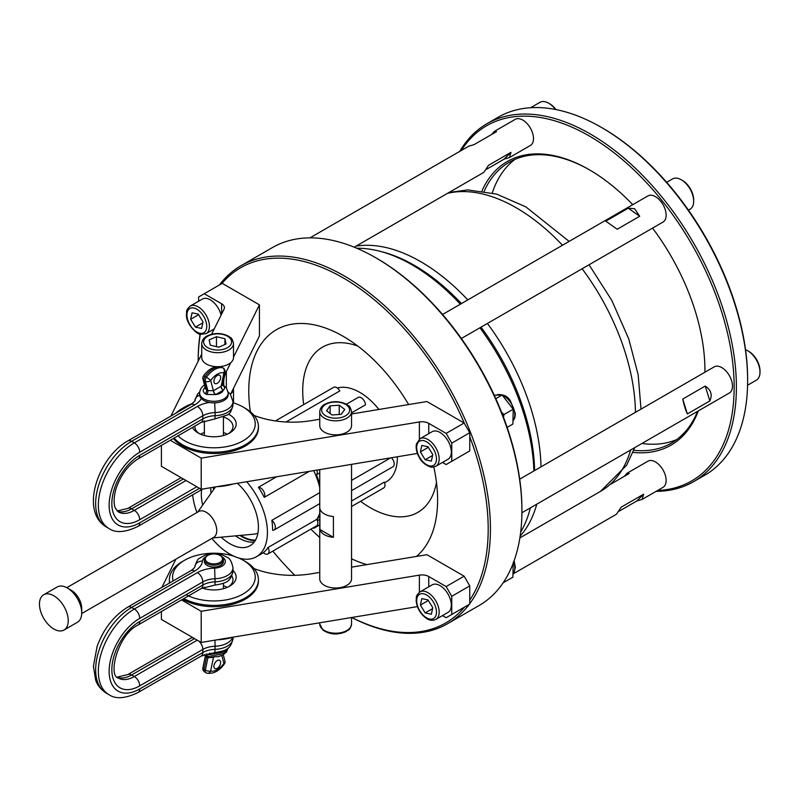 <?xml version="1.0" encoding="UTF-8"?>
<svg xmlns="http://www.w3.org/2000/svg" width="800" height="800" viewBox="0 0 800 800"><rect width="100%" height="100%" fill="white"/><g stroke="black" fill="none" stroke-linecap="round" stroke-linejoin="round"><path stroke-width="1.2" d="M397.36 456.76A53.1 30.66 60 0 1 391.7 477.05A53.1 30.66 60 0 1 386.37 481.73L384.54 482.78M337.35 388.04A53.1 30.66 60 0 1 378.93 409.46M351.54 506.52L383.72 487.94A6.04 3.49 -120 0 0 384.29 482.1L351.54 501.01M319.75 519.36L317.43 520.7M275.42 420.94L333.68 387.3A6.04 3.49 -120 0 1 339.8 390.94L286.02 422M346.39 404.23L358.19 397.42A6.04 3.49 -120 0 1 362.73 398.92A6.04 3.49 -120 0 1 365.47 404.83L351.54 412.87M319.75 472.87L316.41 474.79A53.1 30.66 60 0 1 319.75 484.61M390.54 457.9L351.54 480.41M319.75 514.53A53.1 30.66 60 0 1 317.02 519.67M316.41 474.79A6.04 3.49 -120 0 0 316.89 470.1M312.65 528.11A6.04 3.49 -120 0 0 314.48 527.92A6.04 3.49 -120 0 0 315.56 526.44M351.54 490.65L392.95 466.74A6.04 3.49 -120 0 0 391.42 457.75M192.65 494.85A53.1 30.66 -120 0 0 196.93 512.53M211.87 538.41A53.1 30.66 -120 0 0 256.43 556.75A53.1 30.66 -120 0 0 246.71 481.73M268.06 547.48A6.04 3.49 60 0 1 267.81 554A6.04 3.49 60 0 1 263.37 552.59A53.1 30.66 -120 0 0 268.06 547.48L316.85 519.32A53.1 30.66 -120 0 0 319.75 512.99M271.83 520.33A6.04 3.49 60 0 1 275.17 525.62A6.04 3.49 60 0 1 274.11 529.99A6.04 3.49 60 0 1 272.59 530.24A53.1 30.66 -120 0 0 271.83 520.33L319.75 492.66M319.75 487.71A53.1 30.66 -120 0 0 313.72 470.63M264.24 497.38A53.1 30.66 -120 0 0 258.39 487.3A6.04 3.49 60 0 1 263.53 491.03A6.04 3.49 60 0 1 264.24 497.38L309.31 471.36M258.39 487.3L276.6 476.78M316.85 519.32A6.04 3.49 60 0 1 316.6 525.83L267.81 554M213.47 487.24A40.38 23.31 -120 0 0 213.54 489.7M239.95 535.45A40.38 23.31 -120 0 0 255.2 540.61M210.79 487.69A40.38 23.31 -120 0 0 211.01 493.28M235.59 535.85A40.38 23.31 -120 0 0 254.23 542.04M201.63 489.67A40.38 23.31 -120 0 0 202.68 505.08M221.2 537.17A40.38 23.31 -120 0 0 250.07 545.73A40.38 23.31 -120 0 0 237.38 483.28M224.02 400.43A14.31 8.26 180 0 1 208.43 402.22A14.31 8.26 180 0 1 199.6 394.59L199.6 393.03A14.31 8.26 180 0 0 208.43 400.66A14.31 8.26 180 0 0 224.02 398.87A14.31 8.26 180 0 0 228.21 393.03L228.21 394.59A14.31 8.26 180 0 1 224.02 400.43M222.32 385.03L222.53 385.16C224.92 386.77 225.19 388.43 223.36 390.14L223.25 390.23A3.18 1.84 60 0 1 221.01 386.34L222.35 384.71L224.95 372.02A3.82 3.82 0 0 0 223.12 367.96A3.82 2.2 -60 0 0 222.76 367.82A3.82 3.07 103.4 0 1 223.91 372.82A3.82 1.56 11.6 0 0 224.95 372.02M203.5 375.91C208.57 368.96 214.32 365.91 220.74 366.77L220.74 366.77A3.82 3.07 103.4 0 1 221.41 367.04A20.07 11.59 120 0 0 205.05 376.49A3.82 0.53 35.7 0 0 203.5 375.91A3.82 3.82 0 0 0 202.92 379.12L205.48 388.69L206.52 389.86L207.87 390.63L213.55 390.64A3.18 1.84 60 0 0 215.8 394.53A9.54 5.51 0 0 0 223.25 390.23L215.64 394.6L206.49 394.42L205.28 393.72C202.89 392.02 202.62 390.17 204.45 388.14L205.21 387.67M217.28 383.3A4.77 2.75 -60 0 1 214.89 383.53A4.77 2.75 -60 0 1 214.89 378.03A4.77 2.75 -60 0 1 219.66 375.27A4.77 2.75 -60 0 1 220.39 379.09A4.77 2.75 -60 0 1 217.28 383.3M202.92 379.12A3.82 2.7 -15 0 0 204 380.44L206.52 389.86A3.18 1.9 -61.1 0 1 205.28 393.72M206.49 394.42A3.18 1.77 121 0 0 207.87 390.63L205.35 381.22A3.82 2.7 -15 0 0 210.65 380.47L213.4 390.73A3.18 1.82 59.6 0 0 215.64 394.6M222.06 367.41A3.82 2.2 120 0 0 221.77 367.18A3.82 2.2 120 0 0 221.41 367.04L222.76 367.82A20.07 11.59 -60 0 0 206.4 377.27A3.82 2.2 120 0 0 205.25 380.47A3.82 2.2 120 0 0 205.35 381.22L204 380.44A3.82 2.2 -60 0 1 203.91 379.69A3.82 2.2 -60 0 1 205.05 376.49L206.4 377.27A3.82 0.53 35.7 0 1 210.65 380.47A16.26 9.39 120 0 1 223.91 372.82L221.16 386.25A3.18 1.85 60.4 0 0 223.36 390.14M205.39 388.34A3.18 1.84 60 0 1 204.56 388.04A9.54 5.51 0 0 1 205.05 387.09M205.41 388.43A3.18 1.82 59.6 0 1 204.45 388.14M209.35 653.19A14.31 8.26 -0 0 0 226.64 649.13M217.28 660.55A4.77 2.75 120 0 0 214.16 664.75A4.77 2.75 120 0 0 214.89 668.57A4.77 2.75 120 0 0 219.66 665.82A4.77 2.75 120 0 0 219.66 660.31A4.77 2.75 120 0 0 217.28 660.55M214.09 657.19L207.87 657.85L205.44 655.38M213.43 657.19A3.18 1.85 60.4 0 0 213.4 657.6L210.65 671.03A3.82 1.56 -168.4 0 1 205.35 670.17L207.87 657.85A3.18 1.87 118.2 0 0 207.75 656.25M206.57 655.82A3.18 1.8 -58.2 0 1 206.52 657.07L204 669.39A3.82 1.56 -168.4 0 1 202.87 667.93L205.45 655.31M221.82 655.57L223.91 663.37A16.26 9.39 120 0 1 210.65 671.03A3.82 3.07 103.4 0 1 207.07 673.18L207.07 673.18A3.82 3.07 103.4 0 1 206.4 672.91A3.82 2.2 120 0 1 206.04 672.77L204.7 671.99A3.82 2.2 -60 0 1 203.91 670.25A3.82 2.2 -60 0 1 204 669.39L205.35 670.17A3.82 2.2 120 0 0 205.25 671.03A3.82 2.2 120 0 0 206.04 672.77A3.82 3.82 0 0 0 207.07 673.18C213.5 674.04 219.24 670.99 224.31 664.04A3.82 3.82 0 0 0 224.89 660.83L224.89 660.83A3.82 2.7 165 0 1 223.91 663.37A3.82 0.53 35.7 0 1 224.31 664.04M219.98 562.42A8.58 4.96 -0 0 0 219.98 555.41A8.58 4.96 -0 0 0 207.84 555.41A8.58 4.96 -0 0 0 207.84 562.42A8.58 4.96 -0 0 0 219.98 562.42M220.3 555.61A9.54 5.51 180 0 1 220.65 555.8A9.54 5.51 180 0 1 223.44 559.69A9.54 5.51 180 0 1 220.65 563.59A9.54 5.51 180 0 1 210.26 564.78A9.54 5.51 180 0 1 204.37 559.69A9.54 5.51 180 0 1 207.16 555.8A9.54 5.51 180 0 1 207.52 555.61M204.37 559.69L204.37 561.51A9.54 5.51 -0 0 0 210.26 566.6A9.54 5.51 -0 0 0 220.65 565.41A9.54 5.51 -0 0 0 223.44 561.51L223.44 559.69M356.78 248.25A172.32 99.49 60 0 1 379.89 251.26A172.32 99.49 60 0 1 412.11 264.85A172.32 99.49 60 0 1 460.35 304.2M479.91 327.79A172.32 99.49 60 0 1 533.89 470.97M530.33 507.9A172.32 99.49 60 0 1 529.63 510.6A172.32 99.49 60 0 1 520.68 532.12M182.4 631.58A44.51 25.7 -0 0 0 182.43 631.6A44.51 25.7 -0 0 0 182.46 631.62L184.68 632.9A41.33 23.86 180 0 0 184.73 632.93M224.04 588.53A19.08 11.01 -0 0 0 223.44 588.32M204.37 588.32A19.08 11.01 -0 0 0 203.77 588.53M233.15 637.15A41.33 23.86 180 0 1 217 639.82M464.13 607.33L464.5 607.12A205.07 118.4 -120 0 1 351.82 617.48M442.48 615.6L446.14 617.71L469.75 604.09L469.75 600.14A205.07 118.4 -120 0 0 469.75 436.69L469.75 432.75L451.76 443.13L446.14 433.4L428.76 423.36L428.76 433.65M161.41 611.53L161.41 619.47L201.2 642.44L417.4 606.61M169.74 582.87A44.51 25.7 180 0 1 169.39 579.68A44.51 25.7 180 0 1 182.43 561.51L184.68 560.21A41.33 23.86 -0 0 0 173.11 580.93M186.06 594.72A41.33 23.86 -0 0 0 243.8 593.57A41.33 23.86 -0 0 0 243.13 560.21L245.38 561.51A44.51 25.7 180 0 1 258.42 579.68A44.51 25.7 180 0 1 231.81 603.21A44.51 25.7 180 0 1 183.8 598.61M258.42 579.68L258.42 580.98A44.51 25.7 180 0 1 231.08 604.69A44.51 25.7 180 0 1 182.64 599.27M169.53 582.99A44.51 25.7 180 0 1 169.39 580.98L169.39 579.68M223.44 585.72A19.08 11.01 180 0 1 227.23 587.38M228.43 586.82A19.08 11.01 -0 0 0 232.98 579.68A19.08 11.01 -0 0 0 231.82 575.9M243.13 560.21A41.33 23.86 -0 0 0 238.73 558.01M233.98 556.23A41.33 23.86 -0 0 0 184.68 560.21M232.98 570.47A22.26 12.85 180 0 1 229.64 586.17A22.26 12.85 180 0 1 202.21 588.02M182.4 478.42A44.51 25.7 -0 0 0 182.43 478.44A44.51 25.7 -0 0 0 182.46 478.46L184.68 479.74A41.33 23.86 180 0 0 184.73 479.77M224.04 435.36A19.08 11.01 -0 0 0 223.44 435.15M204.37 435.15A19.08 11.01 -0 0 0 203.77 435.36M233.15 483.98A41.33 23.86 180 0 1 217 486.66M178.04 435.79A41.33 23.86 -0 0 0 234.4 444.65A41.33 23.86 -0 0 0 249.83 412.12A41.33 23.86 -0 0 0 243.13 407.05L245.38 408.35A44.51 25.7 180 0 1 252.59 413.81A44.51 25.7 180 0 1 258.42 426.52A44.51 25.7 180 0 1 224.17 451.53A44.51 25.7 180 0 1 174.12 438.05M175.82 413.22A44.51 25.7 180 0 1 182.43 408.35L184.68 407.05A41.33 23.86 -0 0 0 178.35 411.76M258.42 426.52L258.42 427.82A44.51 25.7 180 0 1 223.34 452.93A44.51 25.7 180 0 1 173.4 438.47M200.58 434.21A19.08 11.01 180 0 1 204.37 432.56M223.44 432.56A19.08 11.01 180 0 1 227.23 434.21M228.43 433.66A19.08 11.01 -0 0 0 232.98 426.52A19.08 11.01 -0 0 0 230.49 421.07A19.08 11.01 -0 0 0 223.67 417.06M194.84 426.09A19.08 11.01 -0 0 0 194.83 426.52A19.08 11.01 -0 0 0 199.38 433.66M243.13 407.05A41.33 23.86 -0 0 0 232.98 402.75M192.36 403.56A41.33 23.86 -0 0 0 184.68 407.05M228.4 414.17A22.26 12.85 180 0 1 233.25 417.57A22.26 12.85 180 0 1 229.64 433.01A22.26 12.85 180 0 1 198.17 433.01A22.26 12.85 180 0 1 192.5 427.44M254.05 415.42A68.68 39.65 -0 0 0 311.26 420.64L319.75 419.24M219.93 366.61A15.9 9.18 -0 0 0 230.76 362.69L226.34 371.61A68.68 39.65 -0 0 0 223.69 382.52A68.68 39.65 -0 0 0 223.89 385.55M201.72 343.51A15.9 9.18 -0 0 0 211.43 351.97A15.9 9.18 -0 0 0 233.51 343.51C231.82 336.43 230.43 338.17 228.15 335.98C221.2 332.75 214.22 332.73 207.21 335.91C203.94 337.47 202.11 340.01 201.72 343.51L201.72 357.53A15.9 9.18 -0 0 0 211.43 365.99A15.9 9.18 -0 0 0 216.33 366.68M221.62 314.06L221.62 303.77L204.24 293.74L222.22 283.35L259.43 304.83L233.51 357.14M221.62 303.77A9.54 5.51 180 0 1 224.42 307.67A9.54 5.51 180 0 1 224.05 309.19L211.58 334.25M170.91 416.06L201.72 354.09M419.38 439.1L419.38 421.96L201.2 458.13L170.28 440.27M419.38 421.96A9.54 5.51 180 0 1 428.76 423.36M446.14 433.4L464.13 423.01L469.75 432.75M351.54 413.98L426.92 401.53L464.13 423.01M319.75 411.66L319.75 425.68A15.9 9.18 -0 0 0 337.58 434.79A15.9 9.18 -0 0 0 351.54 425.68L351.54 411.66C349.85 404.57 348.46 406.32 346.18 404.12C339.23 400.9 332.25 400.87 325.24 404.05C321.97 405.61 320.14 408.15 319.75 411.66A15.9 9.18 -0 0 0 337.58 420.77A15.9 9.18 -0 0 0 351.54 411.66M436.47 482.31A95.38 55.07 60 0 1 360.56 501.31M303.7 404.61A95.38 55.07 60 0 1 357.82 346.08M379.89 251.26L382.56 251.95A170.1 98.21 60 0 1 414.36 265.37A170.1 98.21 60 0 1 461.4 303.59M481.02 327.14A170.1 98.21 60 0 1 534.61 470.56M530.38 507.87A170.1 98.21 60 0 1 530.36 507.95L529.63 510.6M356.06 246.13A170.1 98.21 60 0 1 420.75 261.68A170.1 98.21 60 0 1 467.79 299.91M487.41 323.45A170.1 98.21 60 0 1 541 466.87M536.77 504.18A170.1 98.21 60 0 1 520.13 536.18M624.31 476.33L626.99 473.28L647.91 461.2A15.1 8.72 60 0 1 661.79 468.01A15.1 8.72 60 0 1 663.01 487.36L642.09 499.44L636.81 500.98L643.63 494.21L621.15 507.19L616.48 514.22L513.38 573.75M521.91 512.76L729.33 393.01A15.1 8.72 -120 0 0 731.65 380.91A15.1 8.72 -120 0 0 721.78 367.6A15.1 8.72 -120 0 0 714.23 366.85L519.7 479.16M461.35 338.5L663.01 222.07A15.1 8.72 -120 0 0 665.33 209.97A15.1 8.72 -120 0 0 655.46 196.66A15.1 8.72 -120 0 0 647.91 195.92L442.55 314.48M354.23 247.19L483.84 172.36L488.51 165.33L510.99 152.35L509.45 157.57L530.37 145.49A15.1 8.72 -120 0 0 530.37 128.06A15.1 8.72 -120 0 0 515.27 119.34L494.35 131.41L496.51 131.67L474.02 144.65L468.74 146.2L309.95 237.87M698.3 410.92A163.74 94.54 60 0 1 689.41 428.09A163.74 94.54 60 0 1 632.97 452.4M481.97 190.87A163.74 94.54 60 0 1 589.14 169.66A163.74 94.54 60 0 1 632.74 204.67M652.56 228.11A163.74 94.54 60 0 1 704.92 370.19A163.74 94.54 60 0 1 704.91 372.23A162.15 93.62 -120 0 0 704.92 369.54M657.61 490.48A205.07 118.4 -120 0 0 714.72 459.57A205.07 118.4 -120 0 0 659.64 197.73A205.07 118.4 -120 0 0 461.32 150.48M612.9 482.25A205.07 118.4 -120 0 0 613.6 482.52M601.51 127.47L602.63 128.12A205.07 118.4 60 0 1 675.13 192.41A205.07 118.4 60 0 1 747.63 379.28L747.63 380.58A206.66 119.32 -120 0 0 601.51 127.47A206.66 119.32 -120 0 0 498.17 117.23L486.93 123.72A206.66 119.32 60 0 1 679.22 220.19A206.66 119.32 60 0 1 716.82 460.13A206.66 119.32 60 0 1 693.59 481.67A206.66 119.32 60 0 1 656.09 491.35M613.36 482.65A206.66 119.32 60 0 1 612.73 482.4M459.8 151.36A206.66 119.32 60 0 1 486.93 123.72M693.59 481.67L704.83 475.18A206.66 119.32 -120 0 0 728.06 453.64A206.66 119.32 -120 0 0 747.63 380.58M633.77 450.31A162.15 93.62 -120 0 0 671.34 443.13A162.15 93.62 -120 0 0 689.56 426.23A162.15 93.62 -120 0 0 697.54 411.36M589.7 169.98A162.15 93.62 -120 0 0 509.19 162.27A162.15 93.62 -120 0 0 484.18 191.21M676.76 439.54A162.15 93.62 60 0 1 641.97 443.45M492.27 192.91A162.15 93.62 60 0 1 515 159.37M555.47 109.48A17.49 10.1 -120 0 0 548.67 103.21L549.79 103.86A15.9 9.18 60 0 1 555.99 109.59M548.67 103.21A17.49 10.1 -120 0 0 539.93 102.34L530.6 107.73M747.64 350.72L748.76 351.37A15.9 9.18 60 0 1 760 370.84L760 372.14A17.49 10.1 -120 0 0 747.64 350.72A17.49 10.1 -120 0 0 745.54 349.72M747.58 385.23L756.38 380.15A17.49 10.1 -120 0 0 760 372.14M681.31 179.79L682.44 180.44A15.9 9.18 60 0 1 693.68 199.91L693.68 201.21A17.49 10.1 -120 0 0 681.31 179.79A17.49 10.1 -120 0 0 672.57 178.92L666.68 182.32M688.45 210.14L690.06 209.21A17.49 10.1 -120 0 0 693.68 201.21M705.23 386.07L682.75 399.05C684.1 405.43 685.64 410.38 687.36 413.91L709.85 400.93L705.23 386.07C711.02 389.89 712.56 394.84 709.85 400.93M687.36 413.91L682.75 399.05M230.76 362.69A15.9 9.18 -0 0 0 233.51 357.53L233.51 343.51M210.3 345.15L218.75 347.21L226.07 344.02L224.94 338.76L216.48 336.7L209.16 339.89L210.3 345.15M216.48 346.66L216.48 336.7M224.94 344.51L224.94 338.76M259.43 304.83L259.43 335.99L233.5 388.32A15.9 9.18 180 0 1 233.51 388.68A15.9 9.18 180 0 1 230.76 393.85L230.5 394.37M233.5 388.32L230.76 393.85M332.06 414.98L341.17 414.33L344.75 409.45L339.23 405.22L330.12 405.87L326.54 410.75L332.06 414.98M330.12 413.49L330.12 405.87M339.23 414.47L339.23 405.22M417.4 453.44L201.2 489.28L161.41 466.3L161.41 445.39M221.06 315.18A15.9 9.18 -120 0 0 202.38 299.06L190.24 306.07C184.95 311.08 187.16 311.41 186.39 314.48C186.08 325.37 199.16 335.89 200.74 334.31L206.14 333.6A15.9 9.18 -120 0 0 206.14 315.25A15.9 9.18 -120 0 0 190.24 306.07M213.56 330.27L212.74 329.79M204.24 293.74L198.62 296.98L198.62 301.23M442.48 462.44L446.14 464.55L451.76 461.31L451.76 443.13M451.76 461.31L469.75 450.92L469.75 436.69M435.88 466.25L448.02 459.24A15.9 9.18 -120 0 0 448.02 440.88A15.9 9.18 -120 0 0 432.12 431.7L419.98 438.71L416.42 444C415.66 448.12 416.57 452.54 419.16 457.25C421.25 461.61 425 464.83 430.39 466.93C430.92 467.47 432.75 467.24 435.88 466.25A15.9 9.18 -120 0 0 435.88 447.89A15.9 9.18 -120 0 0 419.98 438.71M201.2 489.28L201.2 458.13M464.13 454.17L469.75 450.92M250.37 411.78A133.54 77.1 60 0 1 343.19 336.32L343.19 336.32A133.54 77.1 60 0 1 408.64 404.55M433.8 467.02A133.54 77.1 60 0 1 437.61 499.86A133.54 77.1 60 0 1 416.45 556.43M366.98 564.6A133.54 77.1 60 0 1 351.54 558.78M319.75 537.43A133.54 77.1 60 0 1 310.87 529.14M200.32 334.21A205.07 118.4 -120 0 0 198.18 361.21L198.18 360.33A206.66 119.32 60 0 1 200.1 334.15M272.81 551.12A205.07 118.4 -120 0 0 294.85 575.31M181.52 599.92L201.2 611.29L419.38 575.13A9.54 5.51 180 0 1 428.76 576.53L446.14 586.56L464.13 576.18L426.92 554.7L351.54 567.15M464.13 576.18L469.75 585.91L469.75 600.14M464.5 423.65A205.07 118.4 -120 0 0 343.19 277.91A205.07 118.4 -120 0 0 221.91 283.53M201.2 611.29L201.2 642.44M435.88 619.41L448.02 612.4A15.9 9.18 -120 0 0 449.69 597.47A15.9 9.18 -120 0 0 436.72 584.31A15.9 9.18 -120 0 0 432.12 584.87L419.98 591.88C414.69 596.88 416.9 597.22 416.14 600.29C416.82 607.92 420.29 613.98 426.55 618.46C429.54 620.51 432.65 620.83 435.88 619.41A15.9 9.18 -120 0 0 437.55 604.48A15.9 9.18 -120 0 0 424.58 591.32A15.9 9.18 -120 0 0 419.98 591.88M469.75 585.91L451.76 596.3L451.76 614.47M451.76 596.3L446.14 586.56M319.75 572.4L311.26 573.8A68.68 39.65 180 0 1 254.05 568.59M175.89 559.19L161.85 587.43M428 599.93L421.81 598.59L420.39 605.08L425.16 612.91L431.36 614.25L432.78 607.76L428 599.93M432.59 608.63L425.16 612.91M428.34 600.49L420.39 605.08M469.22 604.39A206.66 119.32 60 0 1 447.64 623.67L479.12 605.5A206.66 119.32 -120 0 0 521.92 510.9A206.66 119.32 -120 0 0 375.79 257.79A206.66 119.32 -120 0 0 272.45 247.55L240.98 265.72A206.66 119.32 60 0 1 344.31 275.96A206.66 119.32 60 0 1 471.41 434.81A206.66 119.32 60 0 1 469.75 603.68M376.91 258.44L375.79 257.79L376.91 258.44A205.07 118.4 60 0 1 521.92 509.6L521.92 510.9M447.64 623.67A206.66 119.32 60 0 1 351.71 617.49M219.43 284.96A206.66 119.32 60 0 1 240.98 265.72M421.81 445.43L420.39 451.92L425.16 459.75L431.36 461.09L432.78 454.6L428 446.77L421.81 445.43M432.59 455.46L425.16 459.75M428.34 447.32L420.39 451.92M195.42 327.11L201.61 328.45L203.03 321.96L198.26 314.12L192.07 312.78L190.65 319.28L195.42 327.11L202.85 322.82M198.6 314.68L190.65 319.28M319.91 529.52L333.4 537.3A15.9 9.18 180 0 1 319.91 529.52L319.91 508.75A15.9 9.18 -0 0 0 333.4 516.54L333.4 537.3M351.54 464.36L351.54 578.84A15.9 9.18 180 0 1 335.64 588.02A15.9 9.18 180 0 1 319.75 578.84L319.75 469.63M605.77 221.17L617.21 229.25L639.7 216.27L628.25 208.19L605.77 221.17L617.21 229.25M628.25 208.19L634.6 208.71L639.7 216.27M491.67 134.46L494.35 131.41M509.45 157.57L504.16 159.12L486.52 169.3M510.99 152.35L504.16 159.12M643.63 494.21L642.09 499.44M619.16 511.17L636.81 500.98M626.99 473.28L629.15 473.54L610.69 484.2M213.92 487.17A39.74 22.95 -120 0 0 213.95 489.12M240.66 535.38A39.74 22.95 -120 0 0 255.55 540.01M40 599.88A20.35 11.75 -120 0 0 46.56 622.52A20.35 11.75 -120 0 0 64.02 630.02A20.35 11.75 -120 0 0 64.02 606.52A20.35 11.75 -120 0 0 43.67 594.77A20.35 11.75 -120 0 0 40 599.88M64.02 630.02L77.51 622.23A20.35 11.75 -120 0 0 81.72 612.92A20.35 11.75 -120 0 0 67.33 587.99A20.35 11.75 -120 0 0 57.16 586.99L43.67 594.77M212.69 537.95L253.85 534.17A33.38 19.27 -120 0 0 257.94 533.08M81.71 613.56L213.66 537.38A14.94 8.63 -120 0 0 213.66 520.13A14.94 8.63 -120 0 0 198.72 511.5L66.77 587.68M81.72 612.92L81.72 608.5A14.94 8.63 -120 0 0 71.16 590.2L67.33 587.99M494.22 395.19L502.13 395.02L513.21 409.22L512.9 424.02L507.12 427.36M502.13 395.02L495.81 398.67M513.21 409.22L503.93 414.57L501.51 412.16M503.52 417.36L503.93 414.57M513.21 562.38L512.9 577.19L503.62 582.54M213.55 390.64L221.01 386.34M117.37 511.16A31.79 18.36 120 0 0 131.62 508.81L134.32 510.37L186.03 480.52M138.14 458.83L201.23 422.4A7.63 4.41 -120 0 0 202.81 418.91L139.72 455.33A7.63 4.41 -120 0 1 138.14 458.83C127.83 465.33 120.37 475.56 115.77 489.51C112.54 502.15 114.89 507.2 115.47 508.35L118.42 511.94A31.79 18.36 120 0 0 134.32 510.37A7.63 4.41 60 0 1 139.72 519.71L196.82 486.75M117.18 510.98L127.81 508.43A7.63 4.41 60 0 1 131.62 508.81L183.33 478.96M139.72 455.33A39.42 22.76 120 0 0 111.84 503.62A39.42 22.76 120 0 0 139.72 519.71M232.98 404.71L232.98 401.6A19.08 11.01 180 0 1 215.1 412.59L215.1 415.71A19.08 11.01 0 0 0 232.98 404.71C231.73 410.68 229.86 414.11 227.37 414.99L214.9 418.93L215.1 415.71A19.08 11.01 180 0 0 202.81 418.91L202.81 415.79L139.72 452.22A43.24 24.96 120 0 0 109.14 505.18A43.24 24.96 120 0 0 139.72 522.83A7.63 4.41 60 0 1 138.14 526.32L201.23 489.9A7.63 4.41 -120 0 0 202.06 489.14M139.72 522.83L199.52 488.3M139.72 452.22A7.63 4.41 -120 0 0 134.32 442.87A50.87 29.37 120 0 0 101.09 487.7A50.87 29.37 120 0 0 108.88 528.46C115.64 533.21 125.39 532.5 138.14 526.32M214.71 402.84L215.1 412.59A19.08 11.01 0 0 0 202.81 415.79A7.63 4.41 -120 0 0 197.41 406.45L134.32 442.87L131.62 441.32A7.63 4.41 -120 0 0 127.81 440.94C98.52 457.17 79.44 511.06 106.19 526.91L108.88 528.46M127.81 440.94L190.9 404.51A7.63 4.41 60 0 1 194.71 404.89L131.62 441.32A50.87 29.37 120 0 0 98.39 486.14A50.87 29.37 120 0 0 106.19 526.91M197.41 406.45A26.71 15.42 180 0 1 209.48 402.44M201.34 398.54A26.71 15.42 180 0 1 194.71 404.89M190.9 404.51C194.46 401.59 195.79 400.2 194.9 400.36A7.63 6.22 6.2 0 1 199.65 395.3M206.31 653.92A14.31 8.26 -0 0 0 224.02 652.76A14.31 8.26 -0 0 0 228.07 648.08M205.05 672.13A3.82 2.2 -60 0 1 204.7 671.99A3.82 3.82 0 0 1 202.87 667.93M198.64 640.96A7.63 4.41 60 0 1 202.81 649.43L139.72 685.86A39.42 22.76 -60 0 1 111.84 669.76A39.42 22.76 -60 0 1 139.72 621.48L202.81 585.05A19.08 11.01 180 0 1 215.1 581.85L214.9 585.08C227.18 583.17 230.79 581.23 232.98 570.86L232.98 567.74A19.08 11.01 180 0 1 215.1 578.73A19.08 11.01 -0 0 0 202.81 581.94L139.72 618.36A7.63 4.41 60 0 0 134.32 609.02L197.41 572.59A7.63 4.41 60 0 1 202.81 581.94L202.81 585.05A7.63 4.41 60 0 1 201.23 588.55L214.9 585.08M197.41 572.59A26.71 15.42 180 0 1 214.62 568.11L215.1 581.85A19.08 11.01 -0 0 0 232.98 570.86M139.72 685.86A7.63 4.41 -120 0 0 134.32 676.51A31.79 18.36 -60 0 1 118.42 678.09C107.57 676 117.87 634.41 138.14 624.97L201.23 588.55M197.27 640.17L134.32 676.51L131.62 674.96A31.79 18.36 -60 0 1 117.37 677.3M194.57 638.61L131.62 674.96A7.63 4.41 -120 0 0 127.81 674.58L190.9 638.15A7.63 4.41 -120 0 1 193.49 637.99M205.65 556.93A11.45 6.61 -0 0 0 202.48 561.1A7.63 6.22 -173.8 0 0 194.9 566.5C194.91 567.38 193.57 568.77 190.9 570.66A7.63 4.41 -120 0 1 194.71 571.03L131.62 607.46L134.32 609.02A50.87 29.37 -60 0 0 101.09 653.84A50.87 29.37 -60 0 0 108.88 694.61L106.19 693.05A50.87 29.37 -60 0 1 98.39 652.29A50.87 29.37 -60 0 1 131.62 607.46A7.63 4.41 60 0 0 127.81 607.08L190.9 570.66M214.62 568.11A11.45 6.61 -0 0 0 224.57 563.91A11.45 6.61 -0 0 0 222.16 556.93M202.48 561.1A26.71 15.42 180 0 1 194.71 571.03M139.72 621.48A7.63 4.41 60 0 1 138.14 624.97M214.94 640.16L215.1 646.23A19.08 11.01 -0 0 0 202.81 649.43L202.81 652.55A19.08 11.01 180 0 1 215.1 649.34A19.08 11.01 -0 0 0 232.98 638.35L232.98 637.2M232.65 637.3A19.08 11.01 180 0 1 215.1 646.23L214.9 652.57C227.18 650.67 230.79 648.73 232.98 638.35M108.88 694.61C115.59 699.36 125.34 698.64 138.14 692.47A7.63 4.41 -120 0 0 139.72 688.97A43.24 24.96 -60 0 1 109.14 671.32A43.24 24.96 -60 0 1 139.72 618.36M139.72 688.97L202.81 652.55A7.63 4.41 60 0 1 201.23 656.04L214.9 652.57M562.48 245.24A168.51 97.29 -120 0 0 516.3 207.82A168.51 97.29 -120 0 0 447.47 193.35M519.86 537.92L600.55 491.34A168.51 97.29 -120 0 0 630.69 449.96M635.44 412.34A168.51 97.29 -120 0 0 582.15 268.76M212.17 349.4A13.99 8.08 -0 0 0 231.5 340.96A13.99 8.08 -0 0 0 209.18 335.51A13.99 8.08 -0 0 0 212.17 349.4M337.35 418.12A13.99 8.08 -0 0 0 346.82 405.24A13.99 8.08 -0 0 0 322.77 406.94A13.99 8.08 -0 0 0 337.35 418.12M226.34 387.81L226.34 371.61M419.38 592.27L419.38 575.13M428.76 576.53L428.76 586.81M423.63 593.82A13.99 8.08 -120 0 0 419.88 610.95A13.99 8.08 -120 0 0 436.24 614.49A13.99 8.08 -120 0 0 423.63 593.82M416.93 445.18A13.99 8.08 -120 0 0 429.53 465.86A13.99 8.08 -120 0 0 433.29 448.73A13.99 8.08 -120 0 0 416.93 445.18M199.79 333.22A13.99 8.08 -120 0 0 203.54 316.08A13.99 8.08 -120 0 0 187.19 312.54A13.99 8.08 -120 0 0 199.79 333.22M322.59 629.25A15.9 9.18 180 0 1 319.75 624.01L322.94 630.09C330.02 634.72 337.77 635.2 346.18 631.55C348.46 629.35 349.85 631.1 351.54 624.01A15.9 9.18 180 0 1 340.4 632.77A15.9 9.18 180 0 1 322.59 629.25M513.42 420.28A15.42 8.9 -120 0 0 509.6 401.13A15.42 8.9 -120 0 0 502.37 395.25M501.65 394.98A15.42 8.9 -120 0 0 496.78 394.97M513.42 573.44A15.42 8.9 -120 0 0 514.82 568.36A15.42 8.9 -120 0 0 513.72 561.89M319.75 524.87L314.48 527.92M263.46 552.69L256.43 556.75M274.11 529.99L319.75 503.64M204.78 385.01C201.8 386.47 200.07 389.14 199.6 393.03M228.21 393.03L226.43 387.92L222.36 384.64M223.12 367.96L221.77 367.18A3.82 3.82 0 0 0 220.74 366.77M222.35 384.71L222.45 385.54L221.79 385.01M205.48 388.69L206.02 388.28M223.44 435.53L223.44 417.15M204.37 435.53L204.37 420.93M203.05 488.97L201.23 489.9M127.81 508.43L181.1 477.67M214.9 418.93L201.23 422.4M194.9 400.36L197.56 394.06L199.68 391.92M228.14 391.92L230.31 394.13L232.98 401.6M228.14 648.03L226.49 651.95L223.03 654.94L218.44 656.7L209.36 656.7L204.24 654.62M224.89 660.83L223.28 654.8M204.37 587.08L204.37 588.7M223.44 583.3L223.44 588.7M127.81 674.58L117.18 677.12M232.98 567.74C231.73 561.77 229.86 558.35 227.37 557.47C221.79 554.38 217.35 553.06 214.05 553.5C210.84 552.7 205.87 554.37 199.15 558.52C197.98 558.68 196.56 561.35 194.9 566.5M192.26 637.27L190.9 638.15M106.19 693.05C98.04 687.72 96.16 681.45 95.62 680L93.42 666.19L97.12 646.34C103.59 628.86 113.82 615.77 127.81 607.08M138.14 692.47L201.23 656.04M207.84 555.41L207.16 555.8M219.98 555.41L220.65 555.8M448.98 192.48L467.69 189.92L496.67 194.12L525.83 206.87L569.14 241.39M600.55 491.34L626.64 465.23L634.73 447.63M641.01 409.12L638.16 374.75L628.74 338.88L611.83 300.45L589.05 264.78M233.51 402.92L233.51 388.68M214.23 328.94L206.14 333.6M319.75 622.79L319.75 624.01M351.54 617.52L351.54 624.01M197.74 512.06L215.51 486.91M496.21 395.25C502.46 393.76 507.19 395.64 510.4 400.88L515.37 413.57L514.89 417.65L513.4 420.47M514.13 560.75L515.38 567.59L513.4 573.63"/></g></svg>
